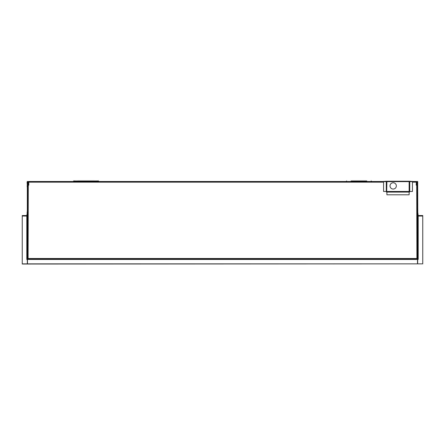 <?xml version="1.0" encoding="UTF-8"?>
<svg xmlns="http://www.w3.org/2000/svg" width="445" height="445" viewBox="0 0 445 445"><rect width="100%" height="100%" fill="white"/><g stroke="black" fill="none" stroke-linecap="round" stroke-linejoin="round"><path stroke-width="0.67" d="M383.568 181.755L27.907 181.755M27.317 181.81A0.417 0.417 0 0 0 27.106 182.166L27.317 185.91M27.317 187.212L27.106 185.91M28.797 181.96L27.835 181.96M416.331 185.254L416.331 181.755L416.203 185.025L417.137 185.287L417.137 258.462L416.72 258.462L416.72 258.923A0.417 0.417 0 0 0 417.137 258.551L417.137 258.384M27.835 248.544L27.835 248.232M27.835 212.371L27.863 185.393M28.669 185.254L28.669 181.96M417.371 185.393L417.165 212.371M417.165 248.232L417.165 248.544M418.205 215.792A0.517 0.517 0 0 1 417.683 215.269M417.683 216.832L417.844 216.047M417.944 216.047L422.75 216.047L422.75 215.53L418.205 215.53L417.683 211.631M417.683 238.031L418.205 258.923L418.205 259.441L417.683 259.441L417.683 263.857L422.75 263.857L422.75 216.047M418.205 258.923L418.205 215.53M417.944 216.832L417.944 238.031M417.683 182.011L417.371 182.011L417.683 181.493L417.944 258.923M27.863 247.709L27.863 212.894M78.231 181.493L78.231 180.97C72.529 180.97 72.529 180.97 78.231 180.97L93.951 180.97C99.647 180.97 99.647 180.97 93.951 180.97L93.951 181.493M27.629 184.608L28.046 181.699L383.568 181.699M417.371 184.608L416.954 181.699L412.459 181.699M416.854 181.699L416.854 184.608L416.331 184.608M28.669 184.608L28.146 184.608L28.146 181.96M386.41 181.493L27.629 181.493L27.629 258.923L417.371 258.923L417.371 182.011M417.371 181.493L409.623 181.493M27.629 181.91A0.417 0.417 0 0 1 28.046 181.493M416.954 181.493A0.417 0.417 0 0 1 417.371 181.91M351.049 181.493L351.049 180.97C345.353 180.97 345.353 180.97 351.049 180.97L366.769 180.97C372.471 180.97 372.471 180.97 366.769 180.97L366.769 181.493M22.25 216.047L22.25 215.53L26.795 215.53L26.795 216.047L22.25 216.047L22.25 264.03L422.75 263.857M417.371 250.374L417.165 249.957M27.835 249.957L27.629 250.374M417.137 212.894L417.137 247.709M27.629 258.923L27.317 258.923L27.629 258.4M27.629 181.493L27.317 181.493L27.317 258.4M28.096 258.467L28.28 185.287L27.863 185.287L27.863 258.462L28.28 258.462L28.28 258.923A0.417 0.417 0 0 1 27.863 258.551L27.863 258.384M416.72 258.712L417.137 258.506M409.706 191.472L409.706 191.628A0.517 0.517 0 0 1 409.189 192.145L409.133 192.145M386.894 192.145L386.844 192.145A0.517 0.517 0 0 1 386.321 191.628L386.321 191.472M28.797 181.755L28.797 185.025L28.28 185.287M412.459 181.755L416.203 181.755M27.501 259.179L417.499 259.179L417.499 263.857L27.501 263.857L27.501 258.923M417.137 248.516L417.137 249.762M27.863 249.762L27.863 248.516M27.317 258.79L27.317 258.011M27.317 216.915L27.056 258.011M27.056 216.915L27.317 216.131M27.056 258.79L26.795 259.569L27.317 259.569L27.317 263.857L22.25 263.857M27.317 212.41L26.795 215.53M27.317 215.269A0.517 0.517 0 0 1 26.795 215.792M27.056 212.41L27.317 211.631M396.339 185.804L396.339 185.804A3.159 3.159 0 0 0 393.18 182.75A3.159 3.159 0 0 0 390.026 185.804L390.026 185.804M390.026 186.016A3.159 3.159 0 0 0 393.18 189.064A3.159 3.159 0 0 0 396.339 186.016M412.459 191.472L412.459 181.649L409.344 181.649L409.344 191.472L412.459 191.472M386.688 181.649L383.568 181.649L383.568 191.472L386.688 191.472L386.688 181.649A0.417 0.417 0 0 0 386.271 181.232L383.568 181.443L386.477 181.649M409.344 181.649A0.417 0.417 0 0 1 409.756 181.232L412.459 181.443L409.55 181.649M409.133 191.884A0.417 0.417 0 0 0 409.55 191.472M386.688 191.472L386.894 181.649L409.133 181.649L409.133 181.232L386.894 181.232L386.894 181.649M386.477 191.472A0.417 0.417 0 0 0 386.894 191.884M409.133 192.095L409.133 191.678L386.894 191.678L386.894 194.793L409.133 194.793L409.133 192.095L386.894 192.095M409.133 191.678L409.133 181.649M417.683 258.923L417.371 258.923M416.904 258.467L416.72 185.287M416.331 182.166L412.459 182.166M383.568 182.166L28.669 182.166M416.331 181.91L416.854 181.91M27.94 181.96L27.94 185.287M27.317 182.011L27.629 182.011M28.28 258.506L416.72 258.506M417.499 259.441L27.501 259.441M26.795 258.79L26.795 216.131M409.756 191.472L409.756 181.649M386.271 181.649L386.271 191.472M386.894 191.472L409.133 191.472M417.06 185.287L417.06 181.727M417.683 258.4L417.371 258.4M98.885 181.493C98.05 180.703 100.247 181.043 93.951 180.97M73.291 181.493C73.876 180.481 73.141 181.182 78.231 180.97M371.709 181.493L371.186 180.97M346.115 181.493L346.633 180.97"/></g></svg>
